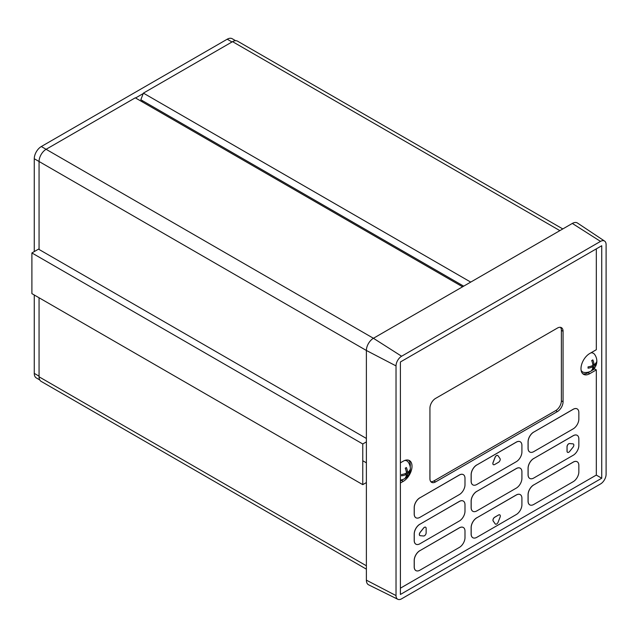 <?xml version="1.0" encoding="UTF-8"?>
<svg xmlns="http://www.w3.org/2000/svg" width="638" height="638" viewBox="0 0 638 638"><rect width="100%" height="100%" fill="white"/><g stroke="black" fill="none" stroke-linecap="round" stroke-linejoin="round"><path stroke-width="0.96" d="M235.613 40.688L232.192 38.719A9.961 5.75 120 0 0 227.208 39.213L41.31 146.533A9.961 5.75 120 0 0 34.269 158.734L34.269 251.579M34.269 294.995L34.269 373.389A9.961 5.75 120 0 0 36.334 377.951L39.755 379.929M143.239 93.547L135.543 97.989M601.73 478.229L400.393 594.472L400.393 361.985L601.73 245.742L601.73 478.229L596.291 475.087M600.518 483.971L401.605 598.811A7.895 4.554 -60 0 1 397.809 599.281A7.895 4.554 -60 0 1 396.023 595.589L396.023 365.901A7.895 4.554 -60 0 1 401.605 356.235L600.518 241.395A7.895 4.554 -60 0 1 604.609 241.092A7.895 4.554 -60 0 1 606.1 244.617L606.1 474.305A7.895 4.554 -60 0 1 600.518 483.971M604.609 241.092L577.502 223.053A9.961 5.75 120 0 0 572.334 223.436L373.421 338.276A9.961 5.75 120 0 0 366.379 350.477L366.379 580.165A9.961 5.75 120 0 0 368.628 584.831L397.809 599.281M366.379 462.829L362.767 460.748M463.682 286.159L140.831 99.759L143.398 93.124L470.716 282.1M142.322 101.897A4.227 2.44 120 0 0 141.923 100.389M462.582 286.797L135.264 97.821L46.103 149.3L41.31 146.533M39.062 249.466L39.062 161.502A9.961 5.75 -60 0 1 46.103 149.3L373.421 338.276L401.605 356.235M143.398 93.124L232.559 41.653A9.961 5.75 -60 0 1 237.543 41.159L562.796 228.938M366.379 569.152L41.119 381.372A9.961 5.75 -60 0 1 39.062 376.811L39.062 297.763M366.379 482.567L362.767 484.649L362.767 443.976L366.379 441.887M366.379 438.442L38.495 249.139L31.9 252.951L31.9 293.632L362.767 484.649M31.9 252.951L362.767 443.976M567.086 446.736A2.393 1.38 -60 0 1 569.622 443.577L572.988 443.881A2.393 1.38 -60 0 1 573.339 443.984A2.393 1.38 -60 0 1 572.996 447.254L569.63 451.465A2.393 1.38 -60 0 1 567.581 452.342A2.393 1.38 -60 0 1 567.086 451.249L567.03 446.704A2.393 1.38 -60 0 1 569.567 443.546L572.932 443.849A2.393 1.38 -60 0 1 573.283 443.952A2.393 1.38 -60 0 1 573.307 443.968L573.283 443.952M567.549 452.326A2.393 1.38 -60 0 1 567.525 452.31A2.393 1.38 -60 0 1 567.03 451.218L567.03 446.704M498.629 515.018A2.393 1.38 -60 0 1 499.825 514.898A2.393 1.38 -60 0 1 500.096 517.099L498.126 522.163A2.393 1.38 -60 0 1 495.471 524.109A2.393 1.38 -60 0 1 495.2 523.854L493.238 521.063A2.393 1.38 -60 0 1 494.697 517.282L498.573 514.986A2.393 1.38 -60 0 1 499.769 514.866A2.393 1.38 -60 0 1 499.801 514.882M495.439 524.085A2.393 1.38 -60 0 1 495.415 524.069A2.393 1.38 -60 0 1 495.144 523.822L493.182 521.031A2.393 1.38 -60 0 1 494.641 517.251L498.573 514.986M494.586 464.56A2.393 1.38 -60 0 1 493.389 464.679A2.393 1.38 -60 0 1 493.126 462.478L495.088 457.414A2.393 1.38 -60 0 1 497.752 455.468A2.393 1.38 -60 0 1 498.015 455.723L499.985 458.515A2.393 1.38 -60 0 1 498.517 462.295L494.586 464.56M493.334 464.647L493.389 464.679A2.393 1.38 -60 0 1 493.334 464.647A2.393 1.38 -60 0 1 493.07 462.446L495.032 457.382A2.393 1.38 -60 0 1 497.696 455.436A2.393 1.38 -60 0 1 497.72 455.46M476.825 464.966L516.278 442.182A7.975 4.602 -60 0 1 520.265 441.791A7.975 4.602 -60 0 1 521.916 445.436L521.916 451.943A7.975 4.602 -60 0 1 516.278 461.713L476.825 484.489A7.975 4.602 -60 0 1 472.838 484.88A7.975 4.602 -60 0 1 471.187 481.235L471.187 474.728A7.975 4.602 -60 0 1 476.825 464.966L516.222 442.15A7.975 4.602 -60 0 1 520.209 441.759A7.975 4.602 -60 0 1 520.241 441.775L520.209 441.759M426.136 532.842A2.393 1.38 -60 0 1 423.6 536L420.235 535.697A2.393 1.38 -60 0 1 419.884 535.593A2.393 1.38 -60 0 1 420.227 532.331L423.592 528.112A2.393 1.38 -60 0 1 425.642 527.235A2.393 1.38 -60 0 1 426.136 528.328L426.136 532.842M419.884 535.593L419.828 535.561A2.393 1.38 -60 0 1 419.828 535.561A2.393 1.38 -60 0 1 420.171 532.291L423.536 528.081A2.393 1.38 -60 0 1 425.586 527.203A2.393 1.38 -60 0 1 425.61 527.219L425.586 527.203M419.9 524.253L459.352 501.468A7.975 4.602 -60 0 1 463.34 501.077A7.975 4.602 -60 0 1 464.99 504.722L464.99 511.237A7.975 4.602 -60 0 1 459.352 520.999L419.9 543.775A7.975 4.602 -60 0 1 415.912 544.174A7.975 4.602 -60 0 1 414.261 540.522L414.261 534.014A7.975 4.602 -60 0 1 419.9 524.253L459.296 501.436A7.975 4.602 -60 0 1 463.284 501.045A7.975 4.602 -60 0 1 463.308 501.061M415.856 544.142L415.912 544.174A7.975 4.602 -60 0 1 415.856 544.142A7.975 4.602 -60 0 1 414.206 540.49L414.206 533.982A7.975 4.602 -60 0 1 419.836 524.221M476.825 491.38L516.278 468.603A7.975 4.602 -60 0 1 520.265 468.212A7.975 4.602 -60 0 1 521.916 471.857L521.916 478.364A7.975 4.602 -60 0 1 516.278 488.126L476.825 510.91A7.975 4.602 -60 0 1 472.838 511.301A7.975 4.602 -60 0 1 471.187 507.657L471.187 501.149A7.975 4.602 -60 0 1 476.825 491.38L516.222 468.571A7.975 4.602 -60 0 1 520.209 468.172A7.975 4.602 -60 0 1 520.241 468.196L520.209 468.172M472.838 511.301L472.782 511.269A7.975 4.602 -60 0 1 472.782 511.269A7.975 4.602 -60 0 1 471.131 507.625L471.131 501.117A7.975 4.602 -60 0 1 476.769 491.348M472.814 484.864A7.975 4.602 -60 0 1 472.782 484.848A7.975 4.602 -60 0 1 471.131 481.204L471.131 474.696A7.975 4.602 -60 0 1 476.769 464.927M533.751 432.093L573.211 409.317A7.975 4.602 -60 0 1 577.199 408.918A7.975 4.602 -60 0 1 578.849 412.571L578.849 419.078A7.975 4.602 -60 0 1 573.211 428.84L533.751 451.624A7.975 4.602 -60 0 1 529.771 452.015A7.975 4.602 -60 0 1 528.12 448.362L528.12 441.855A7.975 4.602 -60 0 1 533.751 432.093L573.155 409.285A7.975 4.602 -60 0 1 577.143 408.886A7.975 4.602 -60 0 1 577.167 408.902M529.739 451.999A7.975 4.602 -60 0 1 529.715 451.983A7.975 4.602 -60 0 1 528.065 448.331L528.065 441.823A7.975 4.602 -60 0 1 533.695 432.062M476.825 517.801L516.278 495.024A7.975 4.602 -60 0 1 520.265 494.625A7.975 4.602 -60 0 1 521.916 498.278L521.916 504.786A7.975 4.602 -60 0 1 516.278 514.547L476.825 537.332A7.975 4.602 -60 0 1 472.838 537.722A7.975 4.602 -60 0 1 471.187 534.078L471.187 527.57A7.975 4.602 -60 0 1 476.825 517.801L516.222 494.992A7.975 4.602 -60 0 1 520.209 494.594A7.975 4.602 -60 0 1 520.241 494.61L520.209 494.594M472.814 537.706A7.975 4.602 -60 0 1 472.782 537.69A7.975 4.602 -60 0 1 471.131 534.046L471.131 527.53A7.975 4.602 -60 0 1 476.769 517.769M533.751 484.936L573.211 462.159A7.975 4.602 -60 0 1 577.199 461.76A7.975 4.602 -60 0 1 578.849 465.413L578.849 471.921A7.975 4.602 -60 0 1 573.211 481.682L533.751 504.459A7.975 4.602 -60 0 1 529.771 504.857A7.975 4.602 -60 0 1 528.12 501.205L528.12 494.697A7.975 4.602 -60 0 1 533.751 484.936L573.155 462.127A7.975 4.602 -60 0 1 577.143 461.729A7.975 4.602 -60 0 1 577.167 461.745M529.739 504.841A7.975 4.602 -60 0 1 529.715 504.825A7.975 4.602 -60 0 1 528.065 501.173L528.065 494.665A7.975 4.602 -60 0 1 533.695 484.904M533.751 458.515L573.211 435.738A7.975 4.602 -60 0 1 577.199 435.339A7.975 4.602 -60 0 1 578.849 438.992L578.849 445.499A7.975 4.602 -60 0 1 573.211 455.261L533.751 478.037A7.975 4.602 -60 0 1 529.771 478.436A7.975 4.602 -60 0 1 528.12 474.784L528.12 468.276A7.975 4.602 -60 0 1 533.751 458.515L573.155 435.706A7.975 4.602 -60 0 1 577.143 435.307A7.975 4.602 -60 0 1 577.167 435.323L577.199 435.339M529.739 478.42A7.975 4.602 -60 0 1 529.715 478.404A7.975 4.602 -60 0 1 528.065 474.752L528.065 468.244A7.975 4.602 -60 0 1 533.695 458.483M419.9 550.674L459.352 527.889A7.975 4.602 -60 0 1 463.34 527.498A7.975 4.602 -60 0 1 464.99 531.143L464.99 537.659A7.975 4.602 -60 0 1 459.352 547.42L419.9 570.197A7.975 4.602 -60 0 1 415.912 570.595A7.975 4.602 -60 0 1 414.261 566.943L414.261 560.435A7.975 4.602 -60 0 1 419.9 550.674L459.296 527.857A7.975 4.602 -60 0 1 463.284 527.466A7.975 4.602 -60 0 1 463.308 527.482M415.88 570.579A7.975 4.602 -60 0 1 415.856 570.563A7.975 4.602 -60 0 1 414.206 566.911L414.206 560.403A7.975 4.602 -60 0 1 419.836 550.642M419.9 497.831L459.352 475.055A7.975 4.602 -60 0 1 463.34 474.656A7.975 4.602 -60 0 1 464.99 478.309L464.99 484.816A7.975 4.602 -60 0 1 459.352 494.578L419.9 517.354A7.975 4.602 -60 0 1 415.912 517.753A7.975 4.602 -60 0 1 414.261 514.1L414.261 507.593A7.975 4.602 -60 0 1 419.9 497.831L459.296 475.015A7.975 4.602 -60 0 1 463.284 474.624A7.975 4.602 -60 0 1 463.308 474.64M415.856 517.721L415.912 517.753A7.975 4.602 -60 0 1 415.856 517.721A7.975 4.602 -60 0 1 414.206 514.068L414.206 507.561A7.975 4.602 -60 0 1 419.836 497.8M430.825 481.666A7.975 4.602 120 0 0 433.88 480.94L555.738 410.585A7.975 4.602 120 0 0 561.376 400.824L561.376 330.34A7.975 4.602 120 0 0 560.483 327.334M563.067 331.313L563.067 401.804A7.975 4.602 -60 0 1 557.429 411.566L435.571 481.921A7.975 4.602 -60 0 1 431.583 482.312A7.975 4.602 -60 0 1 429.932 478.667L429.932 408.176A7.975 4.602 -60 0 1 435.571 398.415L557.429 328.06A7.975 4.602 -60 0 1 561.416 327.661A7.975 4.602 -60 0 1 563.067 331.313L561.376 330.34M596.323 248.868L596.323 349.72L589.727 353.524A12.353 7.13 120 0 0 581.657 364.41A12.353 7.13 120 0 0 583.547 374.315A12.353 7.13 120 0 0 589.727 373.701L596.323 369.896L596.323 475.071L400.393 588.188M590.142 371.507L588.037 372.728A12.353 7.13 -60 0 1 582.757 373.724M592.104 370.375L594.632 368.916L596.323 369.896M400.393 483.014L403.272 481.347A12.353 7.13 120 0 0 411.343 470.461A12.353 7.13 120 0 0 409.444 460.564A12.353 7.13 120 0 0 403.272 461.17L400.393 462.837M402.945 479.457A12.353 7.13 -60 0 1 401.573 480.374L400.393 481.06M408.543 460.173A12.353 7.13 -60 0 1 410.202 466.88M594.026 364.792A11.324 6.539 -0 0 0 596.506 361.993A9.65 5.575 60 0 1 596.506 363.293A11.324 6.539 180 0 1 594.026 366.092A11.324 6.539 60 0 1 592.838 369.641A9.65 5.575 180 0 1 591.713 370.287A11.324 6.539 -120 0 0 592.901 366.746A11.324 6.539 180 0 1 588.045 368.174A9.65 5.575 -120 0 0 588.045 366.874A11.324 6.539 -0 0 0 592.901 365.446A11.324 6.539 -120 0 0 591.713 360.526A9.65 5.575 -0 0 0 592.838 359.88A11.324 6.539 60 0 1 594.026 364.792L592.742 364.051M596.506 363.293L595.956 362.982M592.901 366.746L591.609 366.005M592.838 369.641L592.295 369.322M594.026 366.092L592.901 365.446M590.908 352.838A10.758 6.213 -60 0 1 594.544 354.321A11.356 11.356 0 0 1 584.081 372.425A10.758 6.213 -60 0 1 581.114 370.287M406.438 474.393A11.324 6.539 180 0 1 401.589 475.828A9.65 5.575 -120 0 0 401.589 474.52A11.324 6.539 0 0 0 406.438 473.093A11.324 6.539 -120 0 0 405.258 468.18A9.65 5.575 0 0 0 406.382 467.526A11.324 6.539 60 0 1 407.57 472.447A11.324 6.539 0 0 0 410.043 469.64A9.65 5.575 60 0 1 410.043 470.948A11.324 6.539 180 0 1 407.57 473.747A11.324 6.539 60 0 1 406.382 477.288A9.65 5.575 180 0 1 405.258 477.942A11.324 6.539 -120 0 0 406.438 474.393L405.154 473.651M406.382 477.288L405.84 476.977M407.57 473.747L406.438 473.093M410.043 470.948L409.5 470.629M407.57 472.447L406.278 471.697M404.739 460.469A10.758 6.213 -60 0 1 408.089 461.976M396.023 365.901L366.379 350.477L34.269 158.734M39.062 376.157L34.269 373.389M232.001 41.972L227.208 39.213M396.023 595.589L366.379 580.165M572.334 223.436L600.518 241.395M232.559 41.653L559.877 230.629M39.062 376.811L366.379 565.786M563.067 401.804L561.376 400.824M435.571 481.921L433.88 480.94M557.429 411.566L555.738 410.585M588.037 372.728L589.727 373.701M401.573 480.374L403.272 481.347M400.393 480.079A11.356 11.356 0 0 0 408.081 461.968"/></g></svg>
